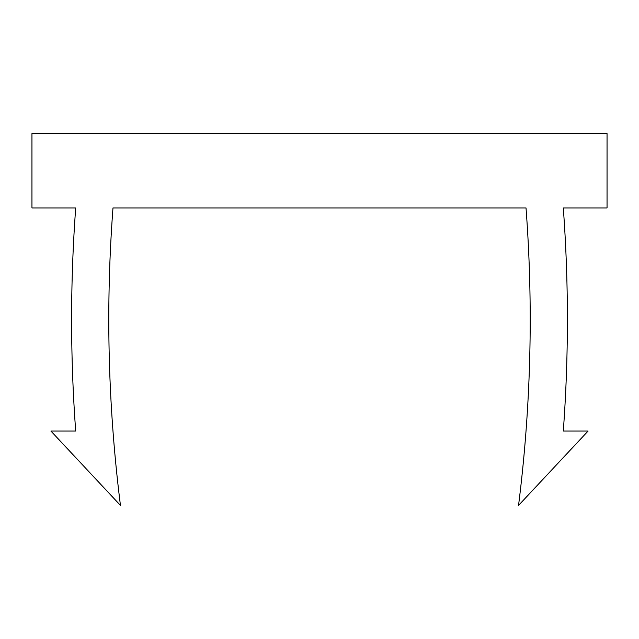 <?xml version="1.0" encoding="UTF-8"?>
<svg xmlns="http://www.w3.org/2000/svg" width="639" height="639" viewBox="0 0 639 639"><rect width="100%" height="100%" fill="white"/><g stroke="black" fill="none" stroke-linecap="round" stroke-linejoin="round"><path stroke-width="0.96" d="M526.017 207.947L112.983 207.947A1487.328 1487.328 0 0 0 120.459 505.417L50.912 431.053L75.698 431.053A1524.51 1524.51 0 0 1 75.698 207.947L31.95 207.947L31.95 133.583L607.05 133.583L607.05 207.947L563.302 207.947A1524.51 1524.51 0 0 1 563.302 431.053L588.088 431.053L518.541 505.417A1487.328 1487.328 0 0 0 526.017 207.947"/></g></svg>
